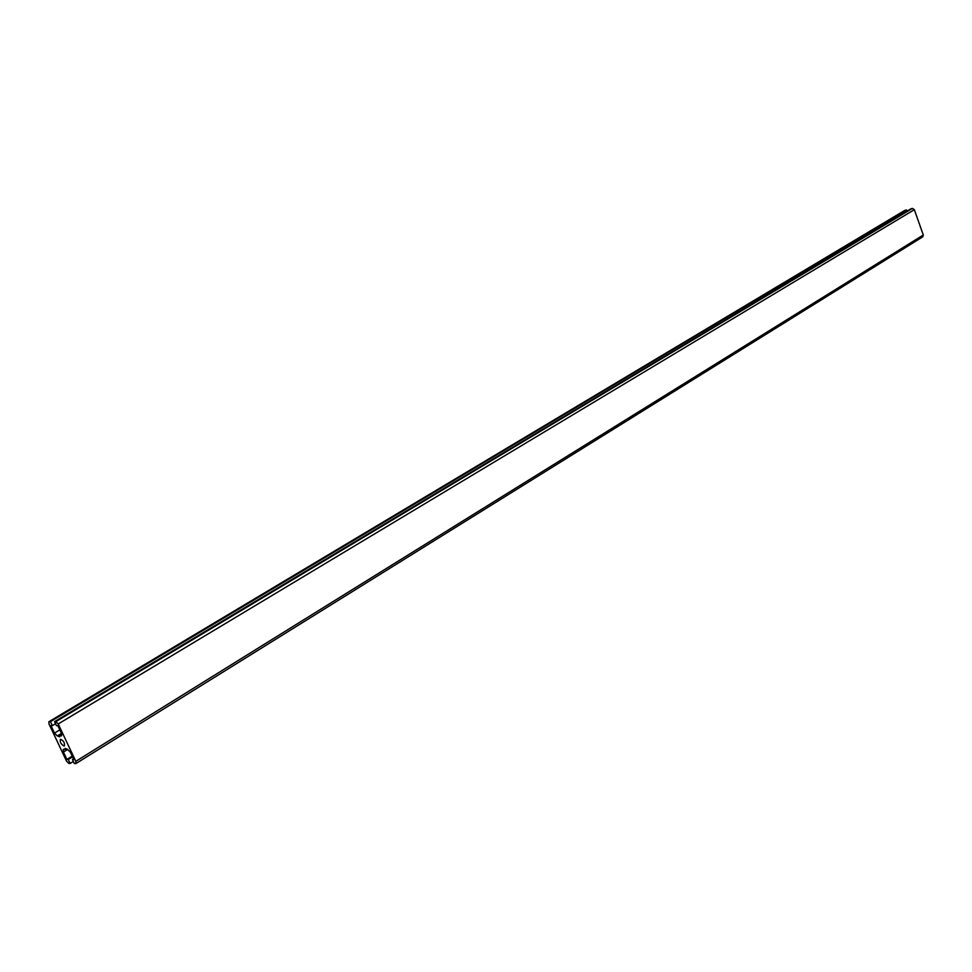 <?xml version="1.0" encoding="UTF-8"?>
<svg xmlns="http://www.w3.org/2000/svg" width="972" height="972" viewBox="0 0 972 972"><rect width="100%" height="100%" fill="white"/><g stroke="black" fill="none" stroke-linecap="round" stroke-linejoin="round"><path stroke-width="1.46" d="M54.566 721.625L55.866 721.613L58.211 723.958L75.816 761.331L75.925 763.555L74.334 763.579L72.45 759.582L73.836 759.618L70.336 752.182L67.505 749.351L65.112 748.391L65.051 749.315L63.277 749.363L63.411 752.036L66.91 759.436L68.283 759.472L70.154 763.457L68.854 763.421L66.521 761.076L49.013 723.982L48.904 721.71L50.435 721.637L52.33 725.647L50.969 725.647L54.481 733.095L57.287 735.901L59.669 736.849L59.729 735.913L61.503 735.853L61.358 733.131L57.834 725.647L56.461 725.647L54.566 721.625L911.007 208.773L912.429 208.421L914.348 209.673L923.291 235.017L922.805 236.779L75.95 763.53M904.531 210.584L906.499 209.903L906.961 211.203M63.994 746.022L64.383 745.925C64.845 742.705 63.508 740.506 60.398 739.315C59.766 741.988 60.957 744.224 63.994 746.022M59.729 735.913L61.831 734.638M58.733 735.913L61.722 734.103M52.33 725.647L55.55 723.715M50.435 721.637L906.499 209.903M70.154 763.457L73.337 761.477M68.283 759.472L72.536 756.848M66.91 759.436L72.207 756.167M65.051 749.315L65.659 748.938M72.45 759.582L73.508 758.925M57.287 735.901L61.467 733.374M54.481 733.095L59.827 729.875M49.147 721.649L905.09 210.256M63.411 752.036L67.736 749.388M75.816 761.331L923.291 235.017M58.211 723.958L914.348 209.673M55.866 721.613L912.429 208.421M48.904 721.71L904.798 210.377"/></g></svg>
